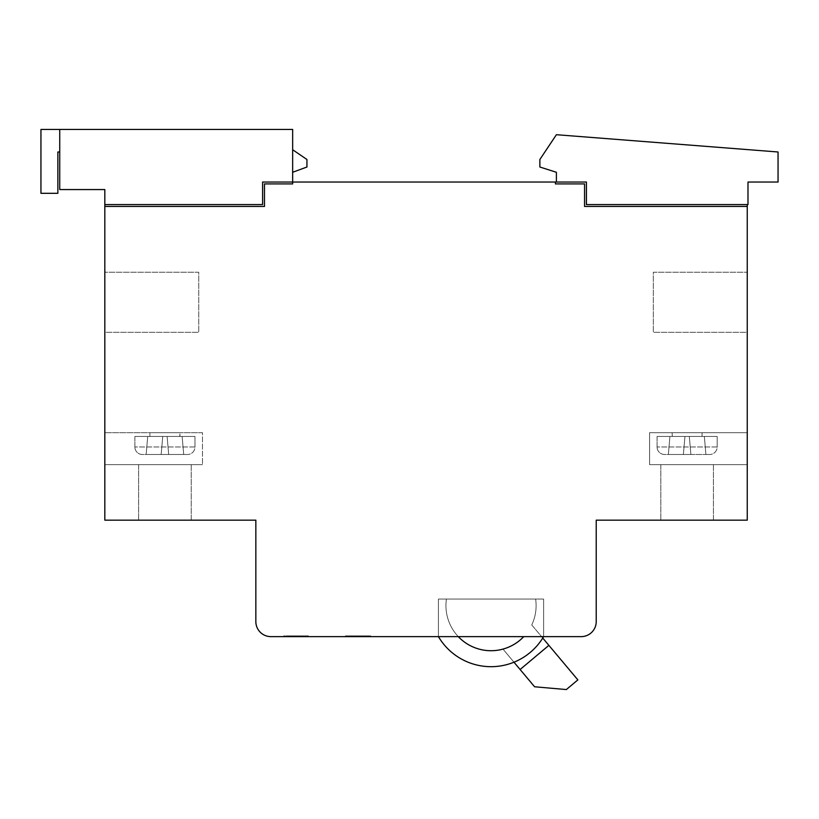 <?xml version="1.0" encoding="UTF-8"?>
<svg xmlns="http://www.w3.org/2000/svg" width="819" height="819" viewBox="0 0 819 819"><rect width="100%" height="100%" fill="white"/><g stroke="black" fill="none" stroke-linecap="round" stroke-linejoin="round"><path stroke-width="0.61" stroke-dasharray="4.09 3.07" d="M657.073 446.979A7.514 7.514 0 0 0 664.588 454.494L709.674 454.494L664.588 454.494A7.514 7.514 0 0 1 657.073 446.979L657.073 436.455L717.188 436.455L657.073 436.455L717.188 436.455L657.073 436.455L657.073 446.979L717.188 446.979A7.514 7.514 0 0 1 709.674 454.494A7.514 7.514 0 0 0 717.188 446.979L717.188 436.455L717.188 446.979L657.073 446.979M702.006 436.455L702.159 432.698L672.102 432.698L702.159 432.698L672.102 432.698L702.159 432.698L702.006 436.455L704.34 436.455L684.95 436.455L689.311 436.455L684.95 436.455L689.311 436.455L690.888 454.494L705.917 454.494L668.345 454.494L690.888 454.494L689.311 436.455L704.34 436.455L705.917 454.494L704.34 436.455L689.311 436.455L690.888 454.494L689.311 436.455L702.006 436.455L672.266 436.455L684.95 436.455L683.374 454.494L668.345 454.494L683.374 454.494L684.95 436.455L683.374 454.494L684.95 436.455L669.932 436.455L672.266 436.455L672.102 432.698L672.102 436.455L689.311 436.455L684.95 436.455L689.311 436.455L690.888 454.494L689.311 436.455L702.006 436.455M134.869 446.979A7.514 7.514 0 0 0 142.383 454.494L187.469 454.494L142.383 454.494A7.514 7.514 0 0 1 134.869 446.979L134.869 436.455L194.983 436.455L134.869 436.455L194.983 436.455L134.869 436.455L134.869 446.979L194.983 446.979A7.514 7.514 0 0 1 187.469 454.494A7.514 7.514 0 0 0 194.983 446.979L194.983 436.455L194.983 446.979L134.869 446.979M179.955 436.455L149.897 436.455L149.897 432.698L179.955 432.698L149.897 432.698L179.955 432.698L149.897 432.698L149.897 436.455L179.955 436.455L179.955 432.698L179.791 436.455L182.135 436.455L162.746 436.455L179.791 436.455L167.107 436.455L168.683 454.494L161.169 454.494L183.712 454.494L146.14 454.494L183.712 454.494L168.683 454.494L167.107 436.455L168.683 454.494L167.107 436.455L147.717 436.455L162.746 436.455L161.169 454.494L146.14 454.494L161.169 454.494L162.746 436.455L161.169 454.494L162.746 436.455L149.897 436.455L179.955 436.455M191.226 464.639L191.226 520.157L138.626 520.157L191.226 520.157L138.626 520.157L191.226 520.157L191.226 464.639L138.626 464.639L138.626 520.157L138.626 464.639L191.226 464.639M536.107 605.63A45.086 45.086 0 0 0 535.626 599.058A45.086 45.086 0 0 1 536.107 605.63A45.086 45.086 0 0 0 535.626 599.058L446.427 599.058A45.086 45.086 0 0 0 502.979 649.098L520.106 669.512L548.884 645.362L531.756 624.948A45.086 45.086 0 0 0 535.626 599.058L446.427 599.058A45.086 45.086 0 0 0 502.979 649.098L520.106 669.512L548.884 645.362L531.756 624.948A45.086 45.086 0 0 0 536.107 605.63A45.086 45.086 0 0 1 531.756 624.948A45.086 45.086 0 0 0 536.107 605.63M713.431 464.639L713.431 520.157L660.831 520.157L713.431 520.157L660.831 520.157L713.431 520.157L713.431 464.639L660.831 464.639L660.831 520.157L660.831 464.639L713.431 464.639M596.222 520.157L747.245 520.157L747.245 206.46L584.571 206.46L584.571 183.917L555.415 183.917L555.415 182.043L586.445 182.043L556.398 182.043L586.445 182.043L556.398 182.043L586.445 182.043L586.445 204.586L747.993 204.586L747.993 182.043L778.05 182.043L778.05 151.986L556.398 134.705L539.864 159.5L539.864 167.015L556.398 172.277L556.398 182.043L586.445 182.043L586.445 204.586L586.445 182.043L292.659 182.043L292.659 183.917L264.486 183.917L264.486 206.46L104.822 206.46L104.822 520.157L255.845 520.157L255.845 621.601A15.029 15.029 0 0 0 270.874 636.629L438.431 636.629A61.046 61.046 0 0 0 543.621 636.629L458.282 636.629A45.086 45.086 0 0 0 523.761 636.629L581.193 636.629A15.029 15.029 0 0 0 596.222 621.601L596.222 520.157L747.245 520.157L747.245 206.46L584.571 206.46L584.571 183.917L555.415 183.917L555.415 182.043L292.659 182.043L292.659 183.917L264.486 183.917L264.486 206.46L104.822 206.46L104.822 204.586L262.602 204.586L262.602 182.043L292.659 182.043L292.659 183.917L264.486 183.917L264.486 206.46L104.822 206.46L104.822 204.586L262.602 204.586L262.602 182.043L292.659 182.043L292.659 183.917L264.486 183.917L264.486 206.46L104.822 206.46L104.822 520.157L255.845 520.157L255.845 621.601A15.029 15.029 0 0 0 270.874 636.629L458.282 636.629A45.086 45.086 0 0 0 523.761 636.629L458.282 636.629A45.086 45.086 0 0 0 523.761 636.629L458.282 636.629A45.086 45.086 0 0 0 523.761 636.629L438.431 636.629A61.046 61.046 0 0 0 543.621 636.629L543.621 599.058L438.431 599.058L438.431 636.629A61.046 61.046 0 0 0 543.621 636.629L543.621 599.058L438.431 599.058L438.431 636.629A61.046 61.046 0 0 0 543.621 636.629L438.431 636.629A61.046 61.046 0 0 0 543.621 636.629L581.193 636.629A15.029 15.029 0 0 0 596.222 621.601L596.222 520.157L747.245 520.157L747.245 204.586L747.245 206.46L584.571 206.46L584.571 183.917L555.415 183.917L555.415 182.043L556.398 182.043L556.398 172.277L556.398 182.043M283.732 636.629L284.992 636.629L283.732 636.629L284.992 636.629L284.992 635.872L283.732 635.872L283.732 636.629L283.732 635.872L284.992 635.872L284.992 636.629M285.903 636.629L285.903 635.872L285.903 636.629L285.903 635.872L285.903 636.629L285.903 635.872L299.048 635.872L285.903 635.872L296.795 635.872L285.903 635.872L285.903 636.629L308.435 636.629L285.903 636.629L308.435 636.629L285.903 636.629L308.435 636.629L308.435 635.872L306.183 635.872L306.183 636.629L299.048 636.629L306.183 636.629L306.183 635.872L285.903 635.872L285.903 636.629L285.903 635.872L308.435 635.872L308.435 636.629L308.435 635.872L306.419 635.872L306.419 636.629L306.419 635.872L285.903 635.872L285.903 636.629L285.903 635.872L288.155 635.872L288.155 636.629L288.155 635.872L296.795 635.872L285.903 635.872L308.435 635.872L308.435 636.629L308.435 635.872L288.472 635.872L296.795 635.872L296.795 636.629L296.795 635.872L306.183 635.872L299.048 635.872L299.048 636.629L299.048 635.872L299.048 636.629L299.048 635.872L304.627 635.872L299.048 635.872L299.048 636.629L299.048 635.872L288.472 635.872L288.472 636.629L288.349 635.872L296.795 635.872L296.795 636.629L296.795 635.872L292.752 635.872L292.752 636.629L292.752 635.872L290.684 635.872L290.684 636.629L290.684 635.872L299.048 635.872L299.048 636.629L299.048 635.872L288.472 635.872L288.472 636.629L288.472 635.872L296.795 635.872L296.795 636.629L296.795 635.872L299.048 635.872L299.048 636.629L299.048 635.872L308.435 635.872L308.435 636.629M345.393 635.872L351.883 635.872L345.393 635.872L345.393 636.629L370.782 636.629L368.939 636.629L370.782 636.629L370.782 635.872L367.117 636.629L370.782 635.872M747.245 464.639L747.245 432.698L747.245 464.639L747.245 432.698L747.245 464.639L649.569 464.639L747.245 464.639L649.569 464.639L649.569 432.698L747.245 432.698L649.569 432.698L649.569 464.639L747.245 464.639M747.245 332.319L747.245 272.205L747.245 332.319L747.245 272.205L747.245 332.319L653.327 332.319L653.327 272.205L747.245 272.205L653.327 272.205L653.327 332.319L747.245 332.319L653.327 332.319L653.327 272.205L747.245 272.205L653.327 272.205L653.327 332.319L747.245 332.319M104.822 332.319L104.822 272.205L104.822 332.319L104.822 272.205L104.822 332.319L198.741 332.319L198.741 272.205L104.822 272.205L198.741 272.205L198.741 332.319L104.822 332.319L198.741 332.319L198.741 272.205L104.822 272.205L198.741 272.205L198.741 332.319L104.822 332.319M104.822 464.639L104.822 432.698L104.822 464.639L104.822 432.698L104.822 464.639L202.498 464.639L104.822 464.639L202.498 464.639L202.498 432.698L104.822 432.698L202.498 432.698L202.498 464.639L104.822 464.639M747.245 204.586L586.445 204.586L586.445 182.043L586.445 204.586L747.993 204.586L747.993 182.043L778.05 182.043L778.05 151.986L556.398 134.705L539.864 159.5L539.864 167.015L556.398 172.277L539.864 167.015L539.864 159.5L556.398 134.705L778.05 151.986L778.05 182.043L747.993 182.043L747.993 204.586L586.445 204.586L747.245 204.586L586.445 204.586L586.445 182.043L586.445 204.586L747.245 204.586L747.245 206.46L584.571 206.46L584.571 183.917L555.415 183.917L555.415 182.043L292.659 182.043L292.659 129.443L59.736 129.443L59.736 189.558L104.822 189.558L104.822 204.586L262.602 204.586L262.602 182.043L292.659 182.043L292.659 183.917L264.486 183.917L264.486 206.46L104.822 206.46L104.822 204.586L262.602 204.586L262.602 182.043L292.659 182.043L292.659 183.917L264.486 183.917L264.486 206.46L104.822 206.46L104.822 520.157L255.845 520.157M513.974 662.202L502.979 649.098A45.086 45.086 0 0 1 446.427 599.058L535.626 599.058L446.427 599.058A45.086 45.086 0 0 0 502.979 649.098L534.592 686.772L566.349 689.557L577.856 679.893L548.884 645.362L520.106 669.512L534.592 686.772L566.349 689.557L577.856 679.893L548.884 645.362L520.106 669.512L534.592 686.772L566.349 689.557L577.856 679.893L542.751 638.052M182.135 436.455L183.712 454.494L182.135 436.455L179.791 436.455L182.135 436.455L183.712 454.494L182.135 436.455M147.717 436.455L146.14 454.494L147.717 436.455L150.061 436.455L147.717 436.455L146.14 454.494L147.717 436.455M669.932 436.455L668.345 454.494L669.932 436.455L684.95 436.455L669.932 436.455L668.345 454.494L669.932 436.455M292.659 149.734L292.659 172.277L306.941 167.015L306.941 159.5L292.659 149.734L292.659 172.277M59.736 151.986L59.736 129.443L40.95 129.443L40.95 193.315L57.852 193.315L57.852 151.986L59.736 151.986L59.736 129.443M369.543 635.872L346.007 635.872L346.007 636.629L370.475 636.629L346.007 636.629L363.441 636.629L346.007 636.629L346.007 635.872L369.86 635.872L369.543 636.629M363.155 635.872L346.007 635.872L363.749 635.872L363.749 636.629L345.7 636.629L363.749 636.629L363.749 635.872L360.319 635.872L360.319 636.629L360.319 635.872L354.269 635.872L354.269 636.629L354.269 635.872L347.84 635.872L347.84 636.629L347.84 635.872L351.515 635.872L351.515 636.629L351.515 635.872L350.512 635.872L350.512 636.629L350.512 635.872L345.7 635.872L345.7 636.629L345.7 635.872L354.678 635.872L354.678 636.629L354.678 635.872L360.503 635.872L360.503 636.629L360.503 635.872L363.749 635.872L363.155 636.629M104.822 204.586L262.602 204.586L262.602 182.043L292.659 182.043L292.659 183.917L264.486 183.917L264.486 206.46L104.822 206.46M202.498 432.698L104.822 432.698L202.498 432.698L202.498 464.639L202.498 432.698M520.106 669.512L548.884 645.362M438.431 636.629A61.046 61.046 0 0 0 543.621 636.629L543.621 599.058L438.431 599.058L438.431 636.629A61.046 61.046 0 0 0 543.621 636.629L543.621 599.058L438.431 599.058L438.431 636.629M458.282 636.629A45.086 45.086 0 0 0 523.761 636.629L458.282 636.629A45.086 45.086 0 0 0 523.761 636.629L458.282 636.629A45.086 45.086 0 0 0 523.761 636.629M747.245 206.46L584.571 206.46L747.245 206.46L584.571 206.46L584.571 183.917L555.415 183.917L555.415 182.043M596.222 621.601A15.029 15.029 0 0 1 581.193 636.629M270.874 636.629A15.029 15.029 0 0 1 255.845 621.601M306.183 635.872L306.183 636.629L306.183 635.872M288.134 635.872L288.155 636.629M304.627 635.872L304.627 636.629L304.627 635.872M296.795 635.872L296.795 636.629L296.795 635.872M288.472 635.872L288.472 636.629L288.472 635.872M306.347 635.872L306.347 636.629L306.347 635.872M299.048 635.872L299.048 636.629L299.048 635.872M167.107 436.455L179.791 436.455L167.107 436.455L168.683 454.494L167.107 436.455M162.746 436.455L150.061 436.455L162.746 436.455L161.169 454.494L162.746 436.455M649.569 464.639L649.569 432.698L747.245 432.698L649.569 432.698L649.569 464.639M684.95 436.455L683.374 454.494L684.95 436.455L683.374 454.494L684.95 436.455L672.266 436.455L684.95 436.455M704.34 436.455L705.917 454.494L704.34 436.455M689.311 436.455L690.888 454.494L689.311 436.455M584.571 206.46L584.571 183.917L555.415 183.917L584.571 183.917L584.571 206.46M363.482 635.872L363.482 636.629L359.428 636.629L367.414 635.872L359.428 635.872L363.493 635.872M357.023 635.872L357.023 636.629M346.007 635.872L346.007 636.629L346.007 635.872L346.007 636.629L346.007 635.872L346.007 636.629L346.007 635.872L363.441 635.872L363.441 636.629L363.441 635.872L363.441 636.629L363.441 635.872L346.007 635.872M367.414 635.872L367.414 636.629L367.414 635.872M359.469 635.872L359.469 636.629M352.313 635.872L363.749 635.872L345.7 635.872L363.749 635.872L347.84 635.872L350.645 635.872L350.614 636.629L350.645 635.872L352.313 635.872L352.313 636.629M351.822 635.872L351.822 636.629M351.883 635.872L351.863 636.629M354.228 635.872L354.228 636.629M361.281 635.872L361.271 636.629M364.905 635.872L364.905 636.629M370.475 635.872L370.475 636.629M366.441 635.872L366.441 636.629M364.967 635.872L364.967 636.629M368.028 635.872L368.028 636.629M365.008 635.872L365.008 636.629M361.926 635.872L361.926 636.629M359.551 635.872L359.551 636.629M356.408 635.872L356.408 636.629L361.609 636.629L356.408 636.629L361.609 636.629L356.408 636.629L356.408 635.872M359.971 635.872L359.971 636.629L359.971 635.872M361.609 635.872L361.609 636.629L361.609 635.872M360.872 635.872L360.872 636.629M357.852 635.872L357.852 636.629M367.117 635.872L368.939 635.872L367.117 635.872L367.117 636.629M347.84 635.872L347.84 636.629L347.84 635.872M354.269 635.872L354.269 636.629L354.269 635.872M359.776 635.872L359.776 636.629M359.265 635.872L359.265 636.629M357.678 635.872L357.678 636.629M353.439 635.872L353.439 636.629M350.737 635.872L350.737 636.629M345.7 635.872L345.7 636.629M348.065 635.872L348.065 636.629M349.682 635.872L349.682 636.629M354.105 635.872L354.105 636.629M356.49 635.872L356.49 636.629M359.172 635.872L359.172 636.629M289.977 635.872L289.977 636.629L289.977 635.872M297.543 635.872L297.543 636.629M296.918 635.872L296.918 636.629M296.314 635.872L296.314 636.629M291.584 635.872L291.584 636.629M291.247 635.872L291.247 636.629M293.652 635.872L293.652 636.629M295.741 635.872L295.741 636.629M295.29 635.872L295.29 636.629L295.29 635.872M289.854 635.872L289.854 636.629M291.052 635.872L291.052 636.629M290.53 635.872L290.53 636.629M287.397 635.872L287.397 636.629M359.428 635.872L359.428 636.629L359.428 635.872M358.036 635.872L358.036 636.629M355.886 635.872L355.886 636.629M288.349 635.872L288.349 636.629"/><path stroke-width="1.23" d="M370.782 636.629L438.431 636.629A61.046 61.046 0 0 0 543.621 636.629L581.193 636.629A15.029 15.029 0 0 0 596.222 621.601L596.222 520.157L747.245 520.157L747.245 206.46L584.571 206.46L584.571 183.917L555.415 183.917L555.415 182.043L292.659 182.043L292.659 129.443L59.736 129.443L59.736 189.558L104.822 189.558L104.822 204.586L262.602 204.586L262.602 182.043L292.659 182.043L292.659 183.917L264.486 183.917L264.486 206.46L104.822 206.46L104.822 520.157L255.845 520.157L255.845 621.601A15.029 15.029 0 0 0 270.874 636.629L283.732 636.629M284.992 636.629L285.903 636.629M308.435 636.629L345.393 636.629M292.659 172.277L306.941 167.015L306.941 159.5L292.659 149.734M59.736 129.443L40.95 129.443L40.95 193.315L57.852 193.315L57.852 151.986L59.736 151.986M270.874 636.629L458.282 636.629A45.086 45.086 0 0 0 523.761 636.629L581.193 636.629M555.415 182.043L556.398 182.043L556.398 172.277L539.864 167.015L539.864 159.5L556.398 134.705L778.05 151.986L778.05 182.043L747.993 182.043L747.993 204.586L586.445 204.586L586.445 182.043L556.398 182.043M255.845 520.157L255.845 621.601M596.222 621.601L596.222 520.157M747.245 204.586L747.245 206.46M104.822 206.46L104.822 204.586M513.974 662.202L534.592 686.772L566.349 689.557L577.856 679.893L542.751 638.052M523.761 636.629L458.282 636.629M548.884 645.362L520.106 669.512"/></g></svg>
